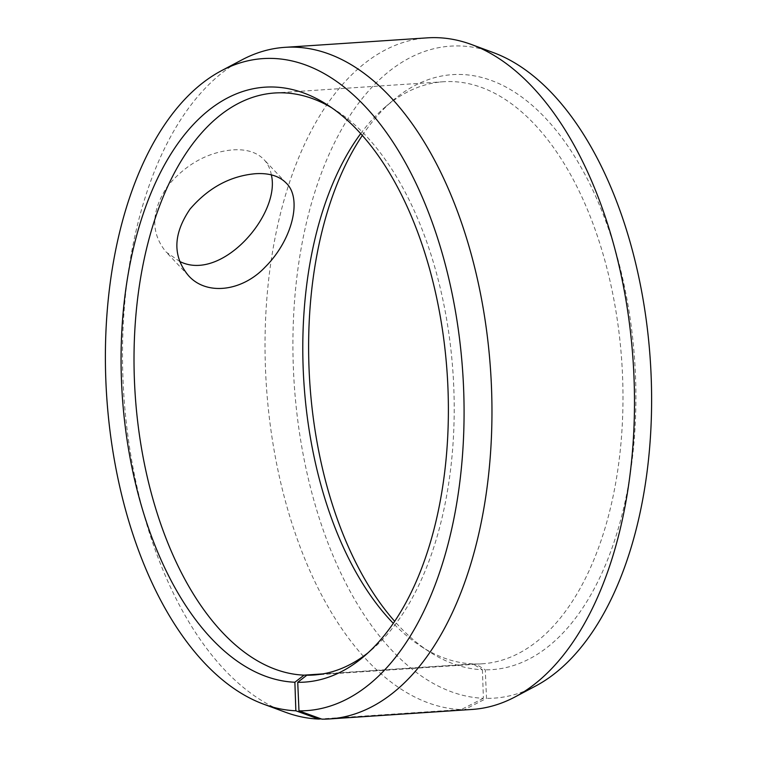 <?xml version="1.0" encoding="UTF-8"?>
<svg xmlns="http://www.w3.org/2000/svg" width="757" height="757" viewBox="0 0 757 757"><rect width="100%" height="100%" fill="white"/><g stroke="black" fill="none" stroke-linecap="round" stroke-linejoin="round"><path stroke-width="0.57" stroke-dasharray="3.79 2.84" d="M322.889 673.891L472.822 663.908L482.417 669.746A298.144 162.821 86.2 0 1 429.484 651.824A298.144 162.821 86.2 0 1 394.681 621.317M472.822 663.908A291.663 159.282 86.2 0 1 421.034 646.374A291.663 159.282 86.2 0 1 393.309 623.342M360.682 133.639A291.663 159.282 86.2 0 1 385.114 107.134A291.663 159.282 86.2 0 1 443.507 81.747A291.663 159.282 86.2 0 1 621.819 362.187A291.663 159.282 86.2 0 1 482.275 663.794A291.663 159.282 86.2 0 1 475.604 663.984L485.265 669.822L486.514 698.37L464.429 709.659L321.905 719.15M362.319 135.465A298.144 162.821 86.2 0 1 392.76 100.605A298.144 162.821 86.2 0 1 628.935 310.569A298.144 162.821 86.2 0 1 485.265 669.822M482.417 669.746L483.392 698.295A326.74 178.434 86.2 0 1 292.978 335.332A326.74 178.434 86.2 0 1 493.413 52.621M535.606 686.041A326.74 178.434 86.2 0 1 486.514 698.37M483.392 698.295L461.221 709.574A336.534 183.781 86.2 0 1 265.802 375.888A336.534 183.781 86.2 0 1 427.393 37.85M472.131 709.441A336.534 183.781 86.2 0 1 464.429 709.659M285.455 712.242A336.534 183.781 86.2 0 1 123.855 395.353A336.534 183.781 86.2 0 1 241.994 59.831M331.746 107.797A291.663 159.282 86.2 0 1 335.966 110.408A291.663 159.282 86.2 0 1 453.036 373.428A291.663 159.282 86.2 0 1 371.886 649.648A291.663 159.282 86.2 0 1 368.053 652.799M320.135 674.336L475.604 663.984M461.221 709.574L321.214 718.895M271.347 174.876C270.221 168.707 267.741 163.588 263.9 159.509C256.841 152.261 246.508 149.044 232.891 149.858C207.768 152.166 186.118 164.118 167.931 185.702C151.012 210.843 150.425 232.967 166.161 252.072L179.664 261.42M421.034 646.374L429.484 651.824M385.114 107.134L392.76 100.605M335.966 110.408L327.516 104.958M371.886 649.648L364.24 656.177M313.493 675.036L482.275 663.794M274.725 92.988L443.507 81.747M286.26 183.118L263.909 159.509M188.521 275.68L166.171 252.072"/><path stroke-width="1.14" d="M393.309 623.342A291.663 159.282 86.2 0 1 360.682 133.639M394.681 621.317A298.144 162.821 86.2 0 1 362.319 135.465M321.214 718.895L318.688 719.065L295.855 710.785A326.74 178.434 86.2 0 1 263.587 704.161A326.74 178.434 86.2 0 1 106.699 396.498A326.74 178.434 86.2 0 1 221.394 70.742L241.994 59.831A336.534 183.781 86.2 0 1 284.869 47.341L427.393 37.85A336.534 183.781 86.2 0 1 471.545 44.54L493.413 52.621A326.74 178.434 86.2 0 1 650.301 360.285A326.74 178.434 86.2 0 1 535.606 686.041L515.006 696.951A336.534 183.781 86.2 0 1 472.131 709.441L329.607 718.932A336.534 183.781 86.2 0 1 321.905 719.15L298.977 710.861L297.728 682.312L306.822 675.225L320.135 674.336M471.545 44.54A336.534 183.781 86.2 0 1 633.145 361.43A336.534 183.781 86.2 0 1 515.006 696.951M221.394 70.742A326.74 178.434 86.2 0 1 459.764 340.669A326.74 178.434 86.2 0 1 298.977 710.861M318.688 719.065A336.534 183.781 86.2 0 1 285.455 712.242L263.587 704.161M284.869 47.341A336.534 183.781 86.2 0 1 490.612 370.921A336.534 183.781 86.2 0 1 329.607 718.932M295.855 710.785L294.88 682.237A298.144 162.821 86.2 0 1 121.905 329.513A298.144 162.821 86.2 0 1 327.516 104.958A298.144 162.821 86.2 0 1 447.188 373.816A298.144 162.821 86.2 0 1 364.24 656.177A298.144 162.821 86.2 0 1 297.728 682.312M294.88 682.237L304.04 675.149A291.663 159.282 86.2 0 1 134.68 385.966A291.663 159.282 86.2 0 1 274.725 92.988A291.663 159.282 86.2 0 1 331.746 107.797M368.053 652.799A291.663 159.282 86.2 0 1 313.493 675.036A291.663 159.282 86.2 0 1 306.822 675.225M304.04 675.149L322.889 673.891M255.469 173.703C269.057 172.87 279.314 176.002 286.26 183.118C302.724 198.722 292.041 240.423 265.224 267.003C242.117 291.596 206.472 295.864 188.521 275.68C172.501 256.339 173.003 234.14 190.035 209.093C208.393 187.764 230.204 175.965 255.469 173.703M179.664 261.42C221.385 282.692 280.904 214.193 271.347 174.876"/></g></svg>
